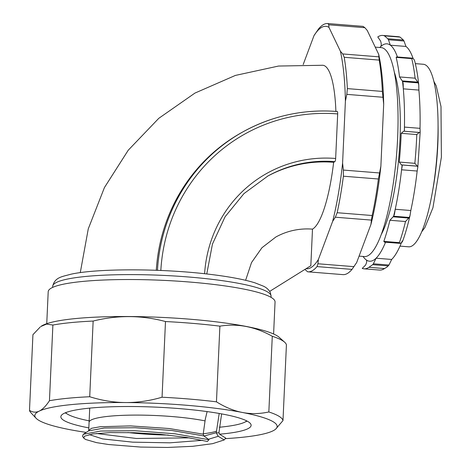 <?xml version="1.0" encoding="UTF-8"?>
<svg xmlns="http://www.w3.org/2000/svg" width="471" height="471" viewBox="0 0 471 471"><rect width="100%" height="100%" fill="white"/><g stroke="black" fill="none" stroke-linecap="round" stroke-linejoin="round"><path stroke-width="0.71" d="M245.797 421.669A95.23 13.883 -177.4 0 0 247.181 421.127M65.157 412.867A95.23 13.883 -177.4 0 0 66.493 413.526M221.611 413.891L218.927 432.855L219.928 434.445L225.78 438.107L224.184 439.949L218.279 436.293L216.248 432.855L219.209 413.461M246.786 420.921A91.851 13.388 2.6 0 1 244.838 422.146A91.851 13.388 2.6 0 1 219.398 427.238M89.154 420.856A91.851 13.388 2.6 0 1 67.406 414.086A91.851 13.388 2.6 0 1 65.569 412.696M363.076 256.454A109.036 24.857 -85.4 0 0 366.167 259.851A109.036 24.857 -85.4 0 0 376.088 258.208A109.036 24.857 -85.4 0 0 385.549 242.224M417.159 171.038L417.824 167.128L417.459 166.21L401.875 164.962L402.24 165.88L401.575 169.79L417.159 171.038A109.036 24.857 94.6 0 1 410.818 210.513L395.228 209.265L394.433 214.293L393.638 216.218A109.036 24.857 -85.4 0 0 395.228 209.265A109.036 24.857 -85.4 0 0 401.575 169.79A109.036 24.857 -85.4 0 0 402.081 165.068M404.336 131.238A109.036 24.857 -85.4 0 0 404.442 127.088A109.036 24.857 -85.4 0 0 403.306 88.842A109.036 24.857 -85.4 0 0 402.517 81.348M397.406 56.973A109.036 24.857 -85.4 0 0 390.371 45.198A109.036 24.857 -85.4 0 0 380.456 46.835A109.036 24.857 -85.4 0 0 379.803 47.5M381.316 234.399A91.568 20.877 -85.4 0 0 399.078 154.188A91.568 20.877 -85.4 0 0 394.304 72.175M418.896 90.091L418.754 84.839L418.254 82.878L402.664 81.63L403.164 83.591L403.306 88.842L418.896 90.091A109.036 24.857 94.6 0 1 420.026 128.336L404.442 127.088L404.448 131.25M401.333 242.977A109.036 24.857 94.6 0 1 391.672 259.456L376.088 258.208L373.385 263.784L388.975 265.032L391.672 259.456M405.961 46.446L404 41.012L388.416 39.764L390.371 45.198L405.961 46.446A109.036 24.857 94.6 0 1 413.073 58.445M380.456 46.835C381.469 45.787 381.51 43.856 380.592 41.054L377.771 36.944A117.067 26.688 -85.4 0 1 382.688 35.437A117.067 26.688 -85.4 0 1 384.448 35.843L387.833 38.775L403.423 40.023L400.038 37.091A117.067 26.688 -85.4 0 0 398.278 36.685L382.688 35.437M388.416 39.764L387.833 38.775M412.296 58.163L396.706 56.914L396.164 57.374L411.754 58.622L412.296 58.163L413.874 59.234L414.633 60.8C416.423 67.653 417.795 75.666 418.754 84.839M418.254 82.878L415.11 78.18L399.526 76.932A117.067 26.688 -85.4 0 0 396.164 57.374M415.11 78.18A117.067 26.688 -85.4 0 0 411.754 58.622M399.526 76.932L402.222 80.888L417.806 82.137M402.664 81.63L402.222 80.888M419.113 132.428L403.623 131.185L419.826 132.545L420.179 132.015L420.026 128.336M403.712 131.197L401.192 133.311L416.782 134.559L419.296 132.439M417.459 166.21L414.851 163.319L399.267 162.071A117.067 26.688 -85.4 0 0 401.192 133.311M414.851 163.319A117.067 26.688 -85.4 0 0 416.782 134.559M399.267 162.071L401.451 164.879L417.041 166.128M401.875 164.962L401.451 164.879M399.408 242.636L383.824 241.387L384.495 242.135L400.085 243.383L399.408 242.636A117.067 26.688 -85.4 0 0 405.496 221.517L409.222 217.467L410.023 215.541L410.818 210.513M401.775 241.87C402.764 240.369 402.87 240.481 402.093 242.2L400.085 243.383M383.824 241.387A117.067 26.688 -85.4 0 0 389.911 220.269L405.496 221.517M408.693 218.055L393.108 216.807L389.911 220.269M388.269 265.921L372.685 264.673L368.923 267.31L384.513 268.558L387.009 267.069L388.975 265.032M372.685 264.673L373.385 263.784M366.167 259.851C367.056 260.598 366.856 262.341 365.567 265.079L362.246 268.417A117.067 26.688 -85.4 0 0 364.006 268.823L379.591 270.066A117.067 26.688 -85.4 0 0 382.611 269.577A117.067 26.688 -85.4 0 0 384.513 268.558M404 41.012L403.423 40.023M393.108 216.807L393.638 216.218L409.222 217.467M364.006 268.823A117.067 26.688 -85.4 0 0 367.027 268.329A117.067 26.688 -85.4 0 0 368.923 267.31M415.334 63.632L423.311 64.268A91.568 20.877 94.6 0 1 436.811 157.208A91.568 20.877 94.6 0 1 408.698 246.822L400.003 246.121M375.24 47.135L381.163 47.612A104.809 23.891 94.6 0 1 393.314 67.606A104.809 23.891 94.6 0 1 392.997 185.327A104.809 23.891 94.6 0 1 364.436 256.56L359.073 256.13M89.714 396.741C101.871 400.544 113.847 402.481 125.627 402.546A121.294 17.686 -177.4 0 0 39.217 411.118A121.294 17.686 -177.4 0 0 36.026 418.195L30.703 412.496A126.929 18.504 2.6 0 1 29.496 410.365C32.729 412.449 35.967 412.696 39.217 411.118C42.467 409.564 45.881 406.102 49.449 400.733A126.929 18.504 2.6 0 1 89.714 396.741L93.146 321.057A126.929 18.504 -177.4 0 0 52.887 325.049L46.57 324.095L40.889 326.485A121.153 17.663 2.6 0 1 160.693 317.348A121.153 17.663 2.6 0 1 279.179 337.307L284.649 342.205A126.929 18.504 -177.4 0 0 272.279 336.27L268.841 411.954A126.929 18.504 2.6 0 1 282.989 420.568L275.712 429.081A121.294 17.686 -177.4 0 0 242.394 412.466A121.294 17.686 -177.4 0 0 125.627 402.546C137.408 402.64 149.548 400.862 162.053 397.218A126.929 18.504 2.6 0 1 216.46 401.84C225.22 407.291 233.863 410.83 242.394 412.466C250.925 414.127 259.745 413.956 268.841 411.954M36.026 418.195A121.294 17.686 -177.4 0 0 69.578 429.605A121.294 17.686 -177.4 0 0 86.217 432.407M225.326 438.631A121.294 17.686 -177.4 0 0 272.756 430.953A121.294 17.686 -177.4 0 0 275.712 429.081M52.887 325.049L49.449 400.733M216.46 401.84L219.892 326.156A126.929 18.504 -177.4 0 0 165.486 321.54L162.053 397.218M165.486 321.54C141.659 315.128 117.544 314.969 93.146 321.057M282.989 420.568L286.421 344.884A126.929 18.504 -177.4 0 0 284.649 342.205M272.279 336.27C255.099 326.65 237.637 323.277 219.892 326.156M40.276 326.945L32.929 334.681L29.496 410.365M219.592 434.197A95.23 13.883 -177.4 0 0 251.12 425.354A95.23 13.883 -177.4 0 0 156.619 407.168A95.23 13.883 -177.4 0 0 60.853 416.717A95.23 13.883 -177.4 0 0 88.148 427.762A95.23 13.883 -177.4 0 0 88.836 427.892M224.184 439.949L212.592 443.67L192.698 446.302L167.552 447.45L140.67 447.073L108.648 444.53L96.555 442.634L85.498 439.449L83.738 438.107L84.456 436.199L92.922 433.915L110.344 432.59L134.047 432.696L160.688 434.339L186.522 437.406L207.364 441.462L209.006 439.72L203.931 435.958L203.189 434.18L205.279 419.296L207.105 411.583M205.056 420.903A66.776 9.738 -177.4 0 0 131.88 415.122A66.776 9.738 -177.4 0 0 89.09 422.252L88.725 430.27L91.721 428.257L100.258 426.738L130.538 425.908L169.242 428.528L203.189 434.18M83.738 438.107L82.507 436.264L83.279 434.274L100.647 431.047L134.635 430.718L174.853 433.791L209.006 439.72M216.254 432.714L204.014 436.016M189.424 437.865L136.302 438.472L96.42 433.479M218.279 436.293L208.412 439.272M202.489 440.326L169.878 442.822L132.675 442.151L102.59 438.919L89.207 434.574M328.776 24.804L328.941 27.347A121.606 27.724 -85.4 0 0 313.992 35.643L318.667 28.778A124.532 28.39 94.6 0 1 327.775 23.55A124.532 28.39 94.6 0 1 328.046 23.579L328.776 24.804L364.854 27.689L367.221 30.415L378.672 54.283A121.606 27.724 94.6 0 1 383.688 104.191L382.364 91.415A124.532 28.39 -85.4 0 0 379.22 60.1L378.672 54.283M346.821 94.371L345.402 101.13A121.606 27.724 -85.4 0 0 340.386 51.221L342.753 53.941L344.213 57.297A124.532 28.39 94.6 0 1 347.363 88.613L346.821 94.371L382.894 97.261M335.34 217.208L332.661 221.329A121.606 27.724 -85.4 0 0 342.588 163.131L343.383 170.066L343.388 176.201A124.532 28.39 94.6 0 1 337.159 212.721L335.34 217.208L371.419 220.098L370.948 224.396L356.682 262.53L352.008 269.388A124.532 28.39 -85.4 0 1 342.9 274.622L307.899 271.82A124.532 28.39 94.6 0 1 307.628 271.791L304.89 269.43M306.038 268.717A121.606 27.724 -85.4 0 0 318.396 259.468L317.925 263.766L317.007 266.592A124.532 28.39 94.6 0 1 307.899 271.82M364.854 27.689L363.047 26.382A124.532 28.39 -85.4 0 0 362.776 26.352L327.775 23.55M371.419 220.098L372.161 215.524A124.532 28.39 -85.4 0 0 378.39 179.004L380.874 166.198A121.606 27.724 94.6 0 1 370.948 224.396M383.688 104.191L380.874 166.198M342.588 163.131L345.402 101.13M340.386 51.221L328.941 27.347M337.23 111.486C303.748 109.001 272.432 115.731 243.289 131.668A177.078 170.473 61 0 1 337.136 111.509A2.82 0.642 94.6 0 1 337.23 111.486A2.82 0.642 94.6 0 1 337.678 113.923L335.652 158.474A2.82 0.642 94.6 0 1 334.857 161.63L333.645 162.301A82.549 18.816 94.6 0 1 312.491 229.136L310.831 265.726L269.718 291.355M157.449 270.325A177.078 170.473 61 0 1 243.289 131.668L242.076 132.339A177.078 170.473 61 0 0 156.284 270.283M318.396 259.468L332.661 221.329M313.992 35.643L303.183 64.545M80.276 272.644L88.271 228.859L104.444 187.54L128.236 150.225L158.78 118.327L194.953 93.075L235.388 75.425L278.544 66.046L322.782 65.263A82.549 18.816 94.6 0 1 335.894 111.38M245.626 280.298L251.514 262.571L261.947 247.734L275.835 237.013A69.166 66.588 -119 0 1 312.491 229.136M46.747 323.689L48.201 291.696A113.546 16.556 2.6 0 1 162.377 280.31A113.546 16.556 2.6 0 1 275.052 301.999L273.598 333.992M333.645 162.301A126.363 121.648 61 0 0 267.287 176.354M203.248 433.762A64.521 9.408 -177.4 0 0 216.354 431.2M127.888 432.531A64.521 9.408 -177.4 0 0 168.282 435.074M400.038 37.091L384.448 35.843M216.248 432.855L218.927 432.855M83.279 434.274L88.601 430.888L104.315 427.998L135.236 427.721L172.115 430.523L203.931 435.958M438.054 124.568A80.441 18.34 94.6 0 1 432.843 189.63M317.007 266.592L352.008 269.388M354.004 266.651L317.925 263.766M343.388 176.201L378.39 179.004M379.461 172.957L343.383 170.066M344.213 57.297L379.22 60.1M378.831 56.832L342.753 53.941M271.084 296.235L270.383 292.585C268.7 289.559 266.28 287.381 263.112 286.044L255.076 282.877C244.425 279.538 229.56 276.712 210.466 274.399C161.017 268.305 96.166 268.405 70.585 274.305C62.26 276.683 54.777 277.113 52.675 286.321A109.319 15.937 2.6 0 1 162.601 275.358A109.319 15.937 2.6 0 1 271.084 296.235L271.037 297.336M160.835 270.46A174.258 167.758 -119 0 1 337.678 113.923M335.652 158.474A129.178 124.362 61 0 0 204.608 273.722M206.769 273.963L212.439 244.096L225.079 216.772L243.937 193.616L267.887 176.013A126.363 121.648 -119 0 1 334.857 161.63M372.161 215.524L337.159 212.721M382.364 91.415L347.363 88.613M363.047 26.382L328.046 23.579M402.599 241.323C405.319 233.857 407.792 225.262 410.023 215.541M387.009 267.069L382.611 269.577M417.824 167.128L420.179 132.015M89.731 408.116L89.09 422.252M88.731 430.27L88.601 430.888M244.838 422.146L247.04 421.056M67.406 414.086L65.31 412.802M433.82 81.283L436.228 85.84L440.997 106.517L441.386 157.19L432.937 207.735L424.895 227.558L421.775 231.691M52.675 286.321L52.622 287.416"/></g></svg>
